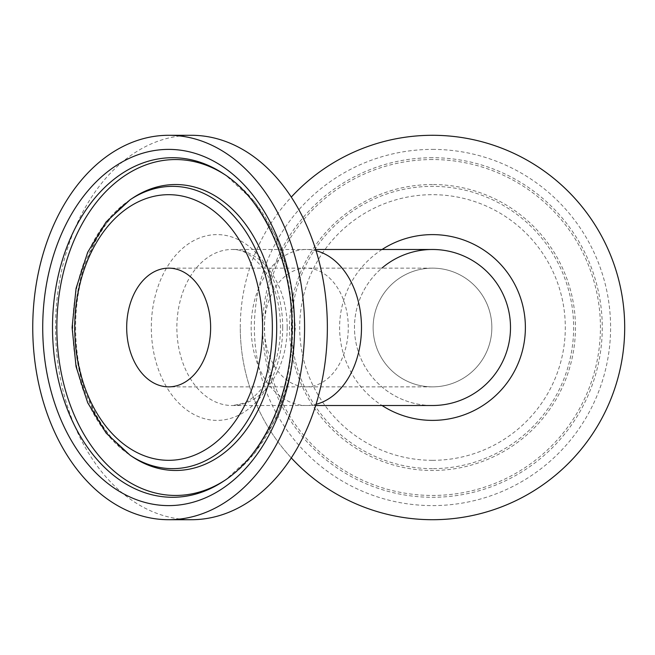 <?xml version="1.0" encoding="UTF-8"?>
<svg xmlns="http://www.w3.org/2000/svg" width="655" height="655" viewBox="0 0 655 655"><rect width="100%" height="100%" fill="white"/><g stroke="black" fill="none" stroke-linecap="round" stroke-linejoin="round"><path stroke-width="0.49" stroke-dasharray="3.27 2.46" d="M191.448 135.29A192.21 135.912 -90 0 0 55.536 327.5A192.21 135.912 -90 0 0 191.448 519.71M432.488 249.49A78.01 78.01 0 0 0 354.478 327.5A78.01 78.01 0 0 0 432.488 405.51A78.01 78.01 0 0 1 381.865 268.141M291.287 457.91A192.21 192.21 0 0 1 291.287 197.089M373.129 327.5A59.359 59.359 0 0 1 462.168 276.091A59.359 59.359 0 0 1 462.168 378.909A59.359 59.359 0 0 1 373.129 327.5A59.359 59.359 0 0 0 432.488 386.859A59.359 59.359 0 0 0 491.848 327.5A59.359 59.359 0 0 0 432.488 268.141A59.359 59.359 0 0 0 373.129 327.5M240.279 327.5A192.21 192.21 0 0 1 528.593 161.04A192.21 192.21 0 0 1 528.593 493.96A192.21 192.21 0 0 1 240.279 327.5M282.69 327.5A92.895 65.688 90 0 1 217.01 420.395A92.895 65.688 90 0 1 151.321 327.5A92.895 65.688 90 0 1 217.01 234.605A92.895 65.688 90 0 1 282.69 327.5M287.193 327.5A78.01 55.167 -90 0 0 232.034 249.49A78.01 55.167 -90 0 0 176.866 327.5A78.01 55.167 -90 0 0 232.034 405.51A78.01 55.167 -90 0 0 287.193 327.5M316.037 250.709A78.01 55.167 -90 0 0 306.319 249.49A78.01 55.167 -90 0 0 251.152 327.5A78.01 55.167 -90 0 0 306.319 405.51A78.01 55.167 -90 0 0 316.037 404.291M130.198 199.701A141.144 99.806 -90 0 0 72.754 327.5A141.144 99.806 -90 0 0 130.198 455.299M132.695 456.953A142.97 101.099 90 0 1 74.514 327.5A142.97 101.099 90 0 1 132.695 198.047C117.949 207.84 105.471 222.43 95.253 241.818C77.405 277.622 71.722 317.216 78.191 360.594C86.599 405.519 104.767 437.638 132.695 456.953M224.755 174.607A167.95 118.76 90 0 1 226.016 175.434L223.519 173.772A169.784 120.053 90 0 1 292.613 327.5A169.784 120.053 90 0 1 223.519 481.228L226.016 479.566A167.95 118.76 90 0 1 224.755 480.393M226.016 175.434A167.95 118.76 90 0 1 294.365 327.5A167.95 118.76 90 0 1 226.016 479.566L254.803 453.023L276.811 416.883L290.64 373.956L295.356 327.5L290.64 281.044L276.811 238.117L254.803 201.977L226.016 175.434M382.061 249.49A92.895 92.895 0 0 0 382.061 405.51M432.488 460.318A132.818 132.818 0 0 0 547.514 261.091A132.818 132.818 0 0 0 317.47 261.091A132.818 132.818 0 0 0 432.488 460.318M432.488 468.644A141.144 141.144 0 0 1 291.344 327.5A141.144 141.144 0 0 1 432.488 186.356A141.144 141.144 0 0 1 573.633 327.5A141.144 141.144 0 0 1 432.488 468.644M432.488 184.53A142.97 142.97 0 0 0 289.518 327.5A142.97 142.97 0 0 0 432.488 470.47A142.97 142.97 0 0 0 575.458 327.5A142.97 142.97 0 0 0 432.488 184.53M432.488 149.389A178.111 178.111 0 0 1 586.733 416.555A178.111 178.111 0 0 1 278.244 416.555A178.111 178.111 0 0 1 432.488 149.389M432.488 157.716A169.784 169.784 0 0 0 262.704 327.5A169.784 169.784 0 0 0 432.488 497.284A169.784 169.784 0 0 0 602.273 327.5A169.784 169.784 0 0 0 432.488 157.716M432.488 159.55A167.95 167.95 0 0 0 264.538 327.5A167.95 167.95 0 0 0 432.488 495.45A167.95 167.95 0 0 0 600.438 327.5A167.95 167.95 0 0 0 432.488 159.55M264.35 327.5A59.359 41.969 -90 0 0 306.319 386.859A59.359 41.969 -90 0 0 348.288 327.5A59.359 41.969 -90 0 0 306.319 268.141A59.359 41.969 -90 0 0 264.35 327.5M315.661 405.51L232.034 405.51C241.548 404.258 247.696 402.178 250.48 399.263C256.899 394.899 262.729 388.178 267.985 379.098C285.383 349.344 283.779 301.758 268.108 276.115C256.506 257.759 244.479 248.884 232.034 249.49L315.661 249.49M432.488 268.141L168.662 268.141M432.488 386.859L168.662 386.859"/><path stroke-width="0.98" d="M168.662 519.71L191.448 519.71A192.21 135.912 -90 0 0 327.361 327.5A192.21 135.912 -90 0 0 191.448 135.29L168.662 135.29A192.21 135.912 -90 0 0 32.75 327.5A192.21 135.912 -90 0 0 168.662 519.71A192.21 135.912 -90 0 0 304.575 327.5A192.21 135.912 -90 0 0 168.662 135.29M126.685 327.5A59.359 41.969 -90 0 0 168.662 386.859A59.359 41.969 -90 0 0 210.632 327.5A59.359 41.969 -90 0 0 168.662 268.141A59.359 41.969 -90 0 0 126.685 327.5M381.865 268.141A78.01 78.01 0 0 1 510.499 327.5A78.01 78.01 0 0 1 432.488 405.51A78.01 78.01 0 0 0 510.499 327.5A78.01 78.01 0 0 0 432.488 249.49L315.661 249.49M291.287 197.089A192.21 192.21 0 0 1 566.591 189.803A192.21 192.21 0 0 1 566.591 465.197A192.21 192.21 0 0 1 291.287 457.91M316.037 404.291A78.01 55.167 -90 0 0 361.486 327.5A78.01 55.167 -90 0 0 316.037 250.709M168.662 194.682A132.818 93.919 90 0 1 249.997 393.909A132.818 93.919 90 0 1 87.328 393.909A132.818 93.919 90 0 1 168.662 194.682M172.56 186.356A141.144 99.806 -90 0 0 130.198 199.701L106.135 221.914L87.68 252.257L76.062 288.372L72.099 327.5L76.062 366.628L87.68 402.751L106.135 433.086L130.198 455.299A141.144 99.806 -90 0 0 269.975 358.187A141.144 99.806 -90 0 0 172.56 186.356M130.198 199.701L132.695 198.047A142.97 101.099 90 0 1 175.605 184.53A142.97 101.099 90 0 1 274.289 358.588A142.97 101.099 90 0 1 132.695 456.953L130.198 455.299M168.662 505.611A178.111 125.94 -90 0 0 277.728 238.445A178.111 125.94 -90 0 0 59.597 238.445A178.111 125.94 -90 0 0 168.662 505.611M172.56 497.284A169.784 120.053 90 0 1 52.506 327.5A169.784 120.053 90 0 1 223.519 173.772C265.84 200.684 294.971 268.386 291.794 336.318C290.05 398.281 262 456.543 223.519 481.228A169.784 120.053 90 0 1 172.56 497.284M224.755 480.393A167.95 118.76 90 0 1 56.846 327.5A167.95 118.76 90 0 1 175.605 159.55A167.95 118.76 90 0 1 224.755 174.607M382.061 405.51A92.895 92.895 0 0 0 521.585 301.21A92.895 92.895 0 0 0 382.061 249.49M315.661 405.51L432.488 405.51"/></g></svg>

